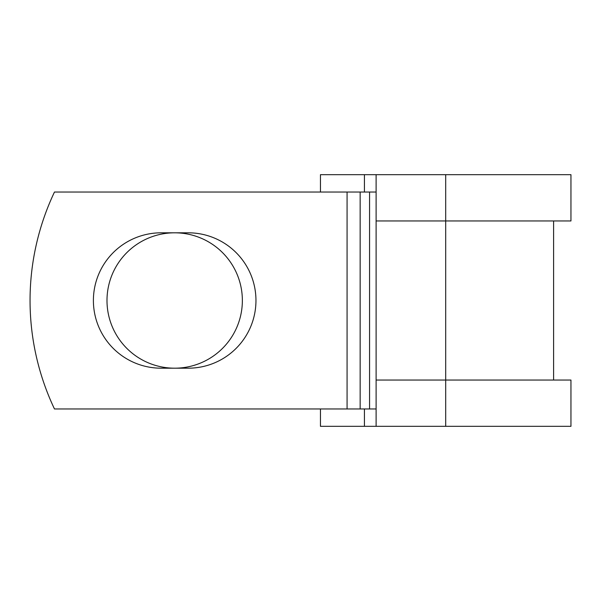 <?xml version="1.0" encoding="UTF-8"?>
<svg xmlns="http://www.w3.org/2000/svg" width="601" height="601" viewBox="0 0 601 601"><rect width="100%" height="100%" fill="white"/><g stroke="black" fill="none" stroke-linecap="round" stroke-linejoin="round"><path stroke-width="0.9" d="M93.395 300.5A67.688 67.688 0 0 0 161.083 368.188L188.271 368.188A67.688 67.688 0 0 0 255.958 300.5A67.688 67.688 0 0 0 188.271 232.812L161.083 232.812A67.688 67.688 0 0 0 93.395 300.5M106.993 300.5A67.688 67.688 0 0 1 174.673 232.812A67.688 67.688 0 0 1 242.361 300.5A67.688 67.688 0 0 1 174.673 368.188A67.688 67.688 0 0 1 106.993 300.5M347.07 192.027L54.473 192.027A253.096 253.096 0 0 0 54.473 408.973L347.07 408.973L347.07 192.027L376.113 192.027M376.113 408.973L347.07 408.973M364.424 408.973L364.424 426.327L320.461 426.327L320.461 408.973M445.702 426.327L376.113 426.327L376.113 380.042L570.95 380.042L570.95 426.327L445.702 426.327L445.702 174.673L364.424 174.673L364.424 192.027M320.461 192.027L320.461 174.673L364.424 174.673M376.113 426.327L364.424 426.327M376.113 380.042L376.113 220.958L570.95 220.958L570.95 174.673L445.702 174.673M376.113 220.958L376.113 174.673M369.57 408.973L369.57 192.027M360.157 408.973L360.157 192.027M553.596 380.042L553.596 220.958"/></g></svg>
